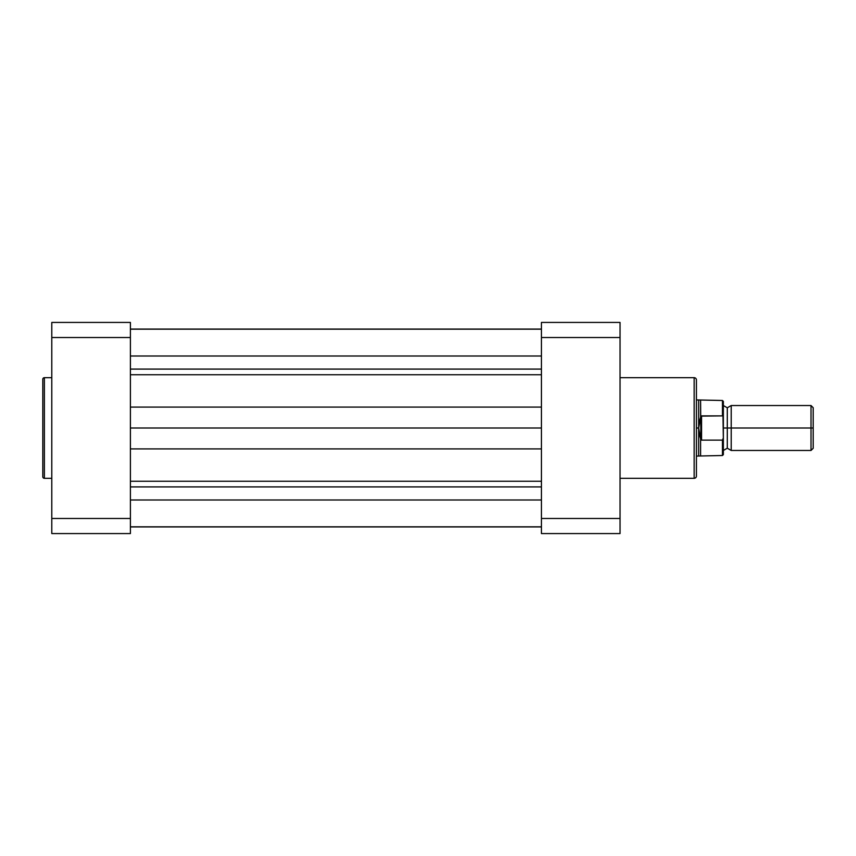 <?xml version="1.0" encoding="UTF-8"?>
<svg xmlns="http://www.w3.org/2000/svg" width="856" height="856" viewBox="0 0 856 856"><rect width="100%" height="100%" fill="white"/><g stroke="black" fill="none" stroke-linecap="round" stroke-linejoin="round"><path stroke-width="1.28" d="M42.8 379.262L42.8 476.739A1.573 1.573 0 0 0 44.373 478.311L44.373 377.689A1.573 1.573 0 0 0 42.8 379.262L42.8 476.739A1.573 1.573 0 0 0 44.373 478.311L51.788 478.311L44.373 478.311L44.373 377.689L51.788 377.689L44.373 377.689A1.573 1.573 0 0 0 42.8 379.262M130.401 518.479L130.401 322.434L51.788 322.434L51.788 533.566L130.401 533.566L130.401 518.479L51.788 518.479L51.788 337.521L130.401 337.521L130.401 518.479L51.788 518.479L51.788 533.566L130.401 533.566L130.401 518.479M51.788 322.434L130.401 322.434L130.401 337.521L51.788 337.521L51.788 322.434M541.431 499.99L130.401 499.99L541.431 499.99M130.401 526.825L541.431 526.825L130.401 526.825M130.401 526.922L541.431 526.922L130.401 526.922M130.401 486.904L541.431 486.904L130.401 486.904M130.401 481.254L541.431 481.254L130.401 481.254M541.431 448.908L130.401 448.908L541.431 448.908M130.401 428L541.431 428L130.401 428M541.431 407.092L130.401 407.092L541.431 407.092M541.431 374.746L130.401 374.746L541.431 374.746M130.401 369.096L541.431 369.096L130.401 369.096M541.431 356.01L130.401 356.01L541.431 356.01M130.401 329.079L541.431 329.079L130.401 329.079M696.41 379.936A2.247 2.247 0 0 0 694.163 377.689L620.044 377.689L694.163 377.689L694.163 478.311L620.044 478.311L694.163 478.311A2.247 2.247 0 0 0 696.41 476.064L696.41 379.936A2.247 2.247 0 0 0 694.163 377.689L694.163 478.311A2.247 2.247 0 0 0 696.41 476.064L696.41 380.171M541.431 337.521L541.431 533.566L620.044 533.566L620.044 322.434L541.431 322.434L541.431 337.521L620.044 337.521L620.044 518.479L541.431 518.479L541.431 337.521L620.044 337.521L620.044 322.434L541.431 322.434L541.431 337.521M620.044 533.566L541.431 533.566L541.431 518.479L620.044 518.479L620.044 533.566M813.2 407.724L811.017 405.541L731.217 405.541L731.217 428L731.217 405.541L731.217 428L727.29 428L727.29 407.788L727.29 448.212L727.29 428L731.217 428L731.217 450.459L731.217 428L811.017 428L811.017 405.541L811.017 428L813.2 428L813.2 407.724L813.2 428L811.017 428L811.017 450.459L811.017 428L731.217 428L731.217 450.459L727.29 448.212L723.352 450.459M723.352 428L727.29 428L727.29 448.212L727.29 428L723.352 428M698.646 428L698.646 399.923L698.646 428L696.41 428L698.646 428L699.149 422.35L700.893 416.123L722.464 415.888L722.464 400.49L722.464 415.888L701.567 415.888L701.567 440.112L700.893 439.877L699.149 433.65L698.646 428L698.646 456.077L698.646 428L700.604 438.957L700.604 455.51L700.604 438.957L701.567 440.112L722.464 440.112L701.567 440.112L701.567 415.888L700.893 416.123L700.893 439.877L700.604 400.49L700.604 417.043L698.646 428M722.464 440.112L722.464 455.51L722.464 440.112L723.352 437.898L722.967 416.251M696.41 456.077L722.464 455.51L723.352 454.611L723.352 401.678M727.29 428L727.29 407.788L727.29 428M813.2 448.276L813.2 428L813.2 448.276L811.017 450.459L731.217 450.459M696.41 399.923L722.464 400.49L723.352 401.389L723.213 416.84M723.352 454.611L723.352 437.898M130.401 329.175L541.431 329.175M731.217 405.541L727.29 407.788L723.352 405.541"/></g></svg>
